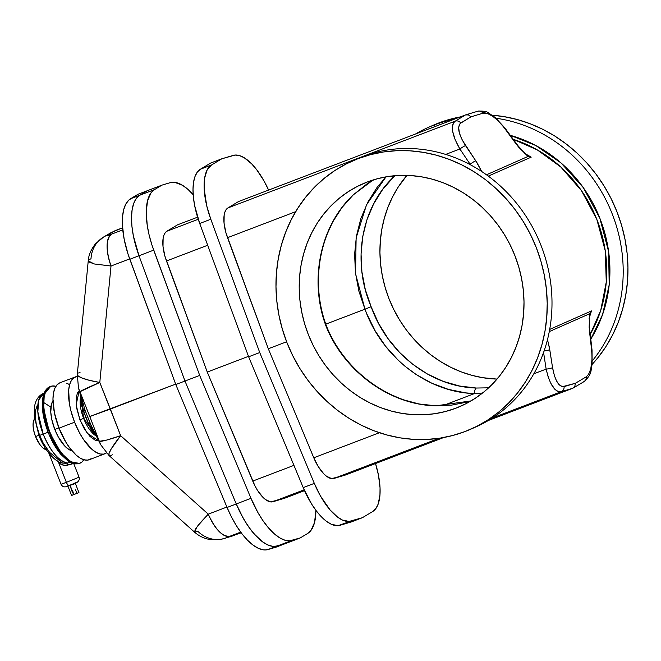 <?xml version="1.0" encoding="UTF-8"?>
<svg xmlns="http://www.w3.org/2000/svg" width="661" height="661" viewBox="0 0 661 661"><rect width="100%" height="100%" fill="white"/><g stroke="black" fill="none" stroke-linecap="round" stroke-linejoin="round"><path stroke-width="0.99" d="M590.24 334.326L600.709 310.447L606.269 282.09L605.261 250.858L596.825 219.369L581.424 190.583L560.768 166.977L537.261 149.882L513.258 139.339A130.019 118.311 -113.9 0 1 590.24 334.326M510.317 135.331L535.774 145.503L560.982 162.895L583.266 187.592L599.824 218.147L608.632 251.709L609.194 284.833L602.576 314.562L590.785 339.143A132.44 120.517 66.1 0 0 510.317 135.331M434.095 125.036A146.585 133.382 66.1 0 1 453.95 119.335A146.585 133.382 -113.9 0 0 434.095 125.036L434.715 126.672L434.095 125.036A146.585 133.382 -113.9 0 0 415.521 134.001A146.585 133.382 66.1 0 1 428.287 127.433A146.585 133.382 66.1 0 1 434.095 125.036L438.854 122.929L434.095 125.036M496.089 118.253A146.585 133.382 66.1 0 1 611.937 213.214A146.585 133.382 66.1 0 1 592.421 360.716A146.585 133.382 -113.9 0 0 611.937 213.214A146.585 133.382 -113.9 0 0 496.089 118.253M592.132 364.409A146.585 133.382 -113.9 0 0 616.523 210.661A146.585 133.382 -113.9 0 0 492.271 115.221L503.93 116.617L517.117 119.501L530.064 123.723L542.656 129.259L554.761 136.042L566.262 144.015L577.053 153.104L587.026 163.209L596.082 174.248L604.146 186.105L611.136 198.664L616.977 211.809L621.613 225.409L625.009 239.34L627.132 253.469L627.95 267.647L627.463 281.743L625.678 295.632L622.604 309.166L618.283 322.229L612.739 334.681L606.038 346.405L598.246 357.295L592.132 364.409M430.675 126.4L438.854 122.929L451.331 118.922L460.221 116.939A146.585 133.382 -113.9 0 0 438.854 122.929A146.585 133.382 -113.9 0 0 433.046 125.326L428.287 127.433M354.709 159.995A146.585 133.382 66.1 0 1 362.889 156.525L358.13 158.632A146.585 133.382 66.1 0 1 534.956 244.306A146.585 133.382 66.1 0 1 470.896 429.138A146.585 133.382 66.1 0 1 465.08 431.534L465.08 431.534A146.585 133.382 66.1 0 1 288.254 345.852A146.585 133.382 66.1 0 1 352.321 161.02A146.585 133.382 66.1 0 1 358.13 158.632L362.889 156.525A146.585 133.382 -113.9 0 0 357.08 158.921L352.321 161.02M367.285 181.998A121.484 110.544 66.1 0 1 514.911 255.65A121.484 110.544 66.1 0 1 455.925 408.168A121.484 110.544 66.1 0 1 309.381 337.16A121.484 110.544 66.1 0 1 362.468 183.981A121.484 110.544 66.1 0 1 367.285 181.998L357.378 186.402L347.983 191.864L339.209 198.308L331.128 205.695L323.824 213.933L317.363 222.955L311.818 232.68L307.225 243L303.639 253.816L301.094 265.036L299.615 276.546L299.21 288.229L299.887 299.987L301.647 311.686L304.457 323.237L308.307 334.507L313.149 345.406L318.933 355.816L325.617 365.64L333.127 374.779L341.39 383.157L350.338 390.692L359.865 397.302L369.896 402.921L380.331 407.507L391.064 411.01L401.995 413.398L413.018 414.645L424.032 414.744L434.921 413.687L445.588 411.489L455.925 408.168L465.84 403.755L475.226 398.302L484.001 391.849L492.081 384.471L499.385 376.225L505.847 367.202L511.399 357.485L515.985 347.165L519.571 336.342L522.116 325.121L523.603 313.62L524.008 301.928L523.322 290.179L521.57 278.471L518.753 266.928L514.911 255.65L510.069 244.76L504.277 234.349L497.593 224.525L490.082 215.379L481.819 207L472.879 199.473L463.344 192.863L453.314 187.237L442.878 182.651L432.145 179.148L421.214 176.76L410.192 175.512L399.186 175.421L388.296 176.479L377.629 178.677L367.285 181.998M406.92 175.363A121.484 110.544 -113.9 0 0 391.229 304.093A121.484 110.544 -113.9 0 0 497.014 379.092L482.72 377.695L471.789 375.316L461.056 371.812L450.62 367.227L440.59 361.6L431.063 354.99L422.115 347.463L413.852 339.085L406.341 329.938L399.657 320.114L393.873 309.703L389.032 298.805L385.181 287.535L382.364 275.992L380.612 264.284L379.935 252.535L380.331 240.844L381.818 229.334L384.363 218.122L387.949 207.298L392.535 196.978L398.087 187.261L406.92 175.363M474.466 393.576A5.024 1.991 92.2 0 1 476.292 388.032C431.294 386.949 387.47 353.065 371.135 306.721L364.963 309.191L355.568 273.811L356.114 237.968L366.549 204.703L385.999 176.851L377.092 187.36L367.789 202.249L360.848 218.617L356.428 236.101L354.61 254.32L355.453 272.853L358.923 291.278L364.963 309.191L325.807 324.138L364.963 309.191C382.075 357.312 427.675 392.452 474.466 393.576L442.556 405.755L474.466 393.576A5.024 1.991 -87.8 0 1 476.292 388.032L488.636 387.817L476.292 388.032L459.577 386.024L443.2 381.347L427.535 374.085L412.918 364.418L399.69 352.561L388.156 338.779L378.563 323.386L371.135 306.721C351.669 261.698 361.022 207.637 393.584 176.991L394.956 175.694L393.584 176.991A5.024 2.057 -134.1 0 1 390.634 176.148A5.024 2.057 45.9 0 0 393.584 176.991L382.587 189.558L373.655 203.869L366.995 219.617L362.765 236.44L361.055 253.964L361.898 271.787L365.285 289.501L371.135 306.721L364.963 309.191L366.681 313.62L375.027 330.624L385.561 346.224L398.054 360.055L404.945 366.211L415.984 374.399L431.79 383.198L448.505 389.412L465.757 392.89L474.466 393.576L482.53 393.039M304.531 490.644L284.635 498.237L304.531 490.644M590.166 314.355L591.479 310.926L549.679 329.418L591.479 310.926L589.645 313.752L589.562 332.02L591.653 350.355C592.785 364.004 590.975 372.829 586.241 376.82L575.367 383.281L574.822 386.371L572.6 388.329L488.421 420.462L572.6 388.329L561.206 391.7L559.107 391.816L556.934 390.965L554.744 389.164L550.646 383.008L548.068 376.572L546.151 369.094L533.815 373.804L546.151 369.094L543.565 352.462L546.151 369.094A5.024 0.859 -8.8 0 0 552.555 367.648L554.455 375.82L556.504 380.835L558.909 384.471L562.371 386.71L575.367 383.281L586.241 376.82L588.488 374.514L590.752 368.978L592.041 359.204L591.868 352.577L589.149 327.286L589.645 313.752L549.266 331.607L589.645 313.752L589.827 315.52M481.778 171.554L475.763 160.846A5.024 0.678 146.1 0 0 470.12 164.225L465.617 162.325L470.12 164.225L459.891 148.998L445.696 154.41L459.891 148.998L455.206 139.876L452.702 131.498L452.694 124.979L453.644 122.706L455.198 121.186L227.921 207.934A28.613 11.857 69.1 0 0 227.524 237.679L268.308 348.768L286.626 341.778L268.308 348.768L313.785 457.784L379.431 432.732L313.785 457.784A28.613 11.857 69.1 0 0 333.929 478.448L345.678 474.937L443.713 437.524L345.678 474.937L331.69 478.614L326.526 476.267L323.783 473.821L318.404 466.815L313.785 457.784L268.308 348.768L225.922 232.73L224.054 223.154L224.162 215.048L224.963 211.9L226.227 209.504L227.921 207.934L238.538 201.547L465.46 114.94L477.845 111.205A5.024 4.536 73.2 0 1 482.943 113.221L470.946 116.832L460.081 123.566L458.635 127.267L459.387 133.018L462.237 140.049L477.044 162.804L481.803 171.604M525.916 154.104L531.213 157.136L488.297 176.115L531.213 157.136L527.404 155.244M589.992 314.917L591.479 310.926L589.761 316.322M547.25 338.762L549.357 347.331L552.555 367.648L549.754 349.628L547.498 339.547M467.087 402.086L470.946 400.954L436.045 405.829L451.76 405.086L467.087 402.086M419.016 403.97L436.045 405.829A5.024 1.818 -88.2 0 1 436.4 405.755A5.024 1.818 91.8 0 0 436.045 405.829C390.345 405.053 344.563 372.036 326.195 326.592L334.383 342.927L344.703 357.998L356.948 371.465L370.829 383.033L386.032 392.444L402.21 399.475L419.016 403.97M323.353 317.908L326.195 326.592C308.761 280.677 320.073 225.748 353.346 194.788L342.018 207.496L332.665 221.997L325.493 237.977L320.676 255.055L318.305 272.869L318.453 290.997L321.106 309.042L323.353 317.908M470.971 400.938L436.376 405.755C390.841 405.003 344.992 371.92 326.608 326.394L326.6 326.394C309.133 280.404 320.445 225.442 353.569 194.64L373.143 179.966L367.615 183.403L353.346 194.788A5.024 1.892 46.3 0 0 353.585 194.631A5.024 1.892 -133.7 0 1 353.346 194.788M465.451 403.954L455.925 408.168M589.141 318.528L589.579 316.512M591.479 310.926L589.645 313.752A5.024 2.735 -168.3 0 1 589.967 315.132C589.686 314.405 588.968 326.658 589.951 331.814L589.529 331.706M592.041 350.14L589.951 331.814M592.041 350.148L592.124 364.475C590.463 370.631 592.628 373.531 584.208 381.504A5.024 4.528 -120.7 0 0 586.241 376.82A5.024 4.528 59.3 0 1 584.241 381.488A5.024 4.528 59.3 0 1 583.572 381.81M573.88 387.553L572.6 388.329L574.822 386.371L575.367 383.281L564.073 386.627C558.859 387.032 555.017 380.703 552.555 367.648A5.024 0.859 171.2 0 1 546.151 369.094C549.778 384.685 554.794 392.221 561.206 391.7L492.528 417.917L561.206 391.7A5.024 4.594 -106.5 0 0 564.073 386.627A5.024 4.594 73.5 0 1 561.206 391.7L572.6 388.329M193.177 194.673A58.234 24.118 -110.9 0 0 170.15 182.692L161.937 185.138L154.509 189.6A58.234 24.118 -110.9 0 0 153.716 250.139L138.984 255.757L184.973 381.033L236.258 503.963A58.234 24.118 69.1 0 0 277.256 546.019L285.469 543.565L276.29 547.068L265.879 549.927L263.524 549.869L258.451 548.374L253.023 545.085L247.429 540.111L241.852 533.634L236.489 525.85L231.507 517.034L227.078 507.466L175.793 384.537L128.069 254.237L124.161 239.224L122.409 225.194L122.525 216.915L123.648 209.826L125.764 204.158L128.788 200.101L138.033 194.26L147.205 190.765L139.785 195.226L154.509 189.6L139.785 195.226L147.205 190.765L161.937 185.138L147.205 190.765L139.785 195.226A58.234 24.118 69.1 0 0 138.984 255.757L153.716 250.139L199.696 375.415L184.973 381.033L199.696 375.415L250.982 498.344L236.258 503.963L250.982 498.344A58.234 24.118 -110.9 0 0 291.988 540.401L277.256 546.019L300.201 537.947L307.621 533.485L311.067 530.296L314.578 522.388L315.892 510.317A58.234 24.118 -110.9 0 1 307.621 533.485L300.201 537.947L285.469 543.565L300.201 537.947L289.782 540.805L284.941 540.227L279.669 537.823L274.141 533.675L268.531 527.924L263.037 520.761L257.84 512.432L250.982 498.344L199.696 375.415L151.972 245.107L149.138 235.052L147.229 225.261L146.246 211.801L147.552 200.704L151.072 192.797L154.509 189.6L161.937 185.138L170.15 182.692L174.702 182.345L182.461 185.262L187.997 189.41L193.599 195.16M177.495 224.847L166.878 231.234L165.184 232.804L163.92 235.2L163.118 238.348L163.011 246.454L164.878 256.03L207.265 372.069L254.915 485.777L257.36 490.115L262.739 497.122L265.491 499.567L270.646 501.914L284.635 498.237L272.886 501.749L304.159 489.809L272.886 501.749A28.613 11.857 69.1 0 1 252.742 481.084L293.938 465.361L252.742 481.084L207.265 372.069L248.478 356.337L207.265 372.069L166.481 260.979L207.694 245.248L166.481 260.979A28.613 11.857 69.1 0 1 166.878 231.234L198.242 219.262L166.878 231.234L177.495 224.847L197.581 217.18L177.495 224.847M351.33 521.926L362.426 517.687L372.697 511.515L375.779 508.656L378.092 504.277L379.943 495.205L380.042 487.785L378.472 475.209L375.531 463.543A52.211 21.623 -110.9 0 1 372.697 511.515L362.426 517.687L351.33 521.926L339.977 525.313L351.33 521.926M211.52 164.977L207.174 169.844L204.662 177.958L204.175 188.707L206.703 205.72L210.809 219.254L259.74 352.561L314.314 483.373L320.461 495.998L330.046 509.895L337.573 517.1L342.439 520.042L349.099 521.438L362.426 517.687L351.074 521.075A52.211 21.623 -110.9 0 1 314.314 483.373L303.217 487.611L311.653 504.087L316.462 511.069L321.461 516.877L326.476 521.331L331.343 524.28L338.002 525.677L351.074 521.075L339.977 525.313A52.211 21.623 69.1 0 1 303.217 487.611L248.643 356.791L303.217 487.611L314.314 483.373L259.74 352.561L248.643 356.791L259.74 352.561L210.809 219.254A52.211 21.623 -110.9 0 1 211.52 164.977L200.423 169.208L197.333 172.075L195.028 176.446L193.566 182.196L193.012 189.112L193.376 196.978L194.64 205.521L199.705 223.484L248.643 356.791L199.705 223.484L210.809 219.254L199.705 223.484A52.211 21.623 69.1 0 1 200.423 169.208L210.685 163.044L200.423 169.208L211.52 164.977L221.782 158.805L210.685 163.044L221.782 158.805L211.52 164.977M268.589 190.079L263.747 180.494L256.65 169.662L251.659 163.845L244.182 157.723L239.456 155.575L235.118 155.054L221.782 158.805L233.143 155.418A52.211 21.623 -110.9 0 1 268.589 190.079M333.929 478.448L439.193 438.268L333.929 478.448M458.486 407.143L458.007 407.242M544.077 351.008A5.024 0.859 -8.8 0 0 549.754 349.628A5.024 0.859 171.2 0 1 544.077 351.008M479.944 111.073L485.901 113.122M526.891 154.93A5.024 2.867 124.7 0 1 527.205 155.095A5.024 2.867 124.7 0 1 527.999 156.442L486.496 174.793L527.999 156.442L518.497 146.99L503.285 126.54L497.411 120.137L492.875 116.435L488.611 114.006L486.075 113.188L482.943 113.221C488.966 112.519 496.196 117.551 504.64 128.325L515.58 143.239L527.999 156.442L531.213 157.136L527.825 155.484M375.704 179.197L372.11 180.577L375.704 179.197M526.04 154.377L524.355 153.203M527.808 155.475L527.205 155.095A5.024 2.867 -55.3 0 1 527.999 156.442L531.213 157.136M477.564 111.296A5.024 4.536 73.2 0 1 477.862 111.197C483.356 110.85 486.917 111.428 488.529 112.932L495.37 117.625L505.037 128.135L504.64 128.325L505.037 128.143L515.977 143.049L515.679 143.371M465.46 114.94L455.198 121.186A5.024 4.586 58.7 0 1 460.775 123.029A5.024 4.586 -121.3 0 0 455.198 121.186C450.348 125.697 451.909 134.968 459.891 148.998A5.024 0.678 -33.9 0 1 465.534 145.618A5.024 0.678 146.1 0 0 459.891 148.998L470.12 164.225A5.024 0.678 -33.9 0 1 475.763 160.846L465.534 145.618C458.437 134.249 456.842 126.722 460.775 123.029L470.946 116.832L468.442 114.915L465.46 114.94L238.538 201.547L227.921 207.934L455.198 121.186L465.46 114.94L468.442 114.915L470.946 116.832L482.943 113.221A5.024 4.536 -106.8 0 0 477.845 111.205M227.524 237.679L295.657 211.677L227.524 237.679M471.194 165.2L471.607 165.581M236.258 503.963L243.116 518.05L248.313 526.387L253.807 533.551L262.202 541.582L267.622 544.871L272.704 546.366L277.256 546.019L285.469 543.565L275.059 546.424L272.704 546.366L267.622 544.871L262.202 541.582L256.608 536.608L251.031 530.13L245.669 522.347L240.687 513.531L236.258 503.963L184.973 381.033L236.258 503.963L227.078 507.466L175.793 384.537L184.973 381.033L138.984 255.757L184.973 381.033L236.258 503.963L227.078 507.466A58.234 24.118 69.1 0 0 268.085 549.522L277.256 546.019A58.234 24.118 -110.9 0 1 236.258 503.963M139.785 195.226L136.34 198.416L133.762 203.299L132.134 209.702L131.514 217.419L131.919 226.194L133.34 235.721L138.984 255.757L133.34 235.721L131.919 226.194L131.514 217.419L132.134 209.702L133.762 203.299L136.34 198.416L139.785 195.226L130.605 198.73A58.234 24.118 69.1 0 0 129.812 259.261L138.984 255.757L184.973 381.033L175.793 384.537L129.812 259.261L138.984 255.757A58.234 24.118 -110.9 0 1 139.785 195.226L130.605 198.73L138.033 194.26L147.205 190.765L139.785 195.226M470.896 429.138L475.656 427.031A146.585 133.382 -113.9 0 0 539.715 242.199A146.585 133.382 -113.9 0 0 362.889 156.525A146.585 133.382 66.1 0 1 540.26 243.521A146.585 133.382 66.1 0 1 473.259 428.055M358.13 158.632L370.606 154.624L383.479 151.972L396.617 150.7L409.903 150.815L423.205 152.319L436.392 155.195L449.348 159.425L461.932 164.953L474.036 171.744L485.538 179.718L496.328 188.806L506.301 198.911L515.357 209.95L523.421 221.799L530.411 234.366L536.253 247.511L540.888 261.112L544.284 275.042L546.407 289.163L547.225 303.349L546.738 317.445L544.953 331.335L541.88 344.868L537.558 357.923L532.014 370.375L525.313 382.108L517.522 392.989L508.706 402.937L498.964 411.844L488.372 419.628L477.044 426.213L465.08 431.534L452.603 435.533L439.739 438.193L426.593 439.466L413.307 439.35L400.012 437.846L386.817 434.963L373.87 430.741L361.278 425.205L349.182 418.421L337.68 410.448L326.889 401.359L316.916 391.246L307.852 380.215L299.788 368.359L292.806 355.8L286.965 342.654L282.321 329.054L278.925 315.123L276.81 300.995L275.984 286.816L276.472 272.712L278.256 258.831L281.33 245.289L285.659 232.234L291.195 219.782L297.896 208.058L305.688 197.168L314.504 187.22L324.254 178.313L334.846 170.53L346.174 163.953L358.13 158.632M96.176 435.194L93.573 433.071L90.582 428.865L86.087 417.43L83.625 418.372A24.093 9.981 69.1 0 1 80.758 396.261L83.625 418.372L79.923 419.851L76.131 404.821L79.229 390.734M79.353 390.643L77.75 392.477L76.263 396.856L76.469 407.424L79.923 419.851L83.625 418.372A24.093 9.981 69.1 0 0 96.242 436.037L83.625 418.372L86.087 417.43L81.559 405.846L80.89 401.847L81.27 397.137M75.519 376.853L59.944 382.793A41.164 17.054 69.1 0 0 59.011 428.163A41.164 17.054 69.1 0 0 89.301 459.709L104.876 453.768A41.164 17.054 -110.9 0 1 74.586 422.214L59.011 428.163L74.586 422.214A41.164 17.054 -110.9 0 1 75.519 376.853A41.164 17.054 -110.9 0 1 77.155 376.44L73.726 377.852L71.297 380.645L69.595 384.768L68.686 390.064L69.355 403.334L70.901 410.795L74.586 422.214L79.617 433.038L83.509 439.458L91.904 449.306L96.085 452.355L100.042 453.983L103.612 454.115L106.677 452.768M106.413 452.959A41.164 17.054 -110.9 0 1 104.876 453.768M234.531 535.36L226.12 537.905A30.621 27.498 73.1 0 1 224.459 538.475L241.224 532.799L225.508 538.054L240.711 532.113L229.821 536.269C222.526 536.881 215.337 529.511 208.256 514.151L120.649 435.69L110.387 409.043L175.644 384.14L89.772 416.48L79.907 391.725L84.988 410.134L90.251 423.577L99.332 441.284L89.772 416.48L99.332 441.284L90.838 425.106L100.687 444.713A37.652 26.787 -27.1 0 1 99.332 441.284A37.652 2.999 -21.1 0 0 120.649 435.69L99.794 382.463L111.015 266.019L129.68 258.897L111.015 266.019L94.457 263.995L88.954 261.996L88.235 260.905L94.292 263.954L111.015 266.019C105.752 249.866 105.892 239.249 111.436 234.184L106.983 235.498L115.121 230.664L122.574 227.814L111.312 232.49L103.727 236.952A30.621 27.432 59.6 0 1 107.479 235.151L115.121 230.664L108.561 234.358M98.737 440.912L87.219 433.203L79.923 419.851L84.484 429.163L89.921 436.367L95.399 440.358L99.034 440.862M276.29 547.068L285.469 543.565L277.256 546.019L268.085 549.522L276.29 547.068M224.393 538.5A30.621 27.498 -106.9 0 0 226.12 537.905L229.821 536.269A30.621 12.683 69.1 0 1 208.256 514.151L197.3 526.371L194.524 532.13C199.283 536.335 204.811 538.855 211.099 539.698L219.237 539.649L224.459 538.475A30.621 27.498 73.1 0 1 197.829 531.328L194.532 532.138L195.35 529.164L200.159 522.859L208.256 514.151L226.905 507.037L208.256 514.151L120.649 435.69L106.239 440.185L99.332 441.284L100.687 444.713L109.073 455.594L109.032 453.471L111.089 449.174L120.649 435.69A37.652 5.081 131.9 0 0 109.073 455.594L108.825 455.14M110.28 455.718L109.082 455.594L194.524 532.13M112.37 454.793L111.222 455.379M95.622 434.831L88.277 423.445A3.016 0.967 160.4 0 1 90.251 423.577A3.016 0.967 -19.6 0 0 88.277 423.445L83.592 411.497A3.016 0.851 156.9 0 0 84.988 410.134L92.267 428.287M81.146 397.658L83.592 411.497A3.016 0.851 -23.1 0 0 84.988 410.134L79.907 391.725A37.652 27.795 164.6 0 1 78.477 388.007L89.772 416.48L90.549 416.281L110.387 409.043L99.794 382.463A37.652 1.529 158.3 0 0 79.907 391.725L99.794 382.463L89.243 380.29L81.584 377.861L77.99 375.779L77.287 374.481L77.99 373.316M88.929 259.806L91.003 258.74A30.621 27.432 59.6 0 1 103.727 236.952L95.638 243.612C91.078 249.313 88.607 255.047 88.243 260.806L77.296 374.374A37.652 6.379 5.5 0 0 99.794 382.463L111.015 266.019A30.621 12.683 69.1 0 1 111.436 234.184L122.756 229.863L111.436 234.184C107.603 235.613 106.281 235.936 107.479 235.151A30.621 27.432 -120.4 0 0 103.612 237.018M78.857 372.796L80.055 372.325M77.287 374.481L77.469 373.878M78.262 387.148L83.179 405.019M68.736 384.206L66.72 383.215M59.606 382.934L56.846 385.016L54.772 388.494L53.458 393.229L52.963 399.037L54.45 412.968L59.011 428.163L65.943 442.3L69.983 448.282L76.321 455.255L80.502 458.304L84.459 459.924L88.037 460.064L91.094 458.709M72.503 490.991L71.752 490.784L71.983 490.156L72.603 490.462L73.759 494.692L71.752 490.784L70.025 485.149L71.983 490.156L72.603 490.462L72.346 491.09M73.454 463.568L65.117 465.369L61.58 464.6L58.631 462.584L66.373 482.34A4.016 1.661 69.1 0 0 69.322 485.422A4.016 1.661 -110.9 0 1 66.373 482.34L61.035 484.249L66.373 482.34L58.631 462.584L56.879 460.395M75.346 489.768L77.081 493.238M78.808 492.61L71.586 495.469L78.94 492.585L75.189 483.009M34.554 418.917A16.946 7.023 69.1 0 0 35.537 436.557L38.85 435.293L35.537 436.557A16.946 7.023 69.1 0 0 45.683 449.546L46.047 448.72M62.431 463.055L62.431 463.055C56.243 462.51 45.212 451.876 38.974 435.616L43.18 434.112A37.231 15.418 69.1 0 0 67.554 463.055C58.697 461.097 50.575 451.446 43.18 434.112L38.974 435.616L39.586 435.31L43.172 443.027L49.649 452.421L62.539 463.08L65.96 463.287L70.496 462.378M62.564 463.08L67.554 463.055A2.008 0.678 -102.6 0 0 67.463 465.162C64.324 465.865 61.382 465.005 58.631 462.584L57.119 460.758M43.18 434.112L37.834 411.795L38.768 399.897L44.023 393.088A37.231 15.418 69.1 0 0 43.18 434.112L48.129 432.22L43.18 434.112M50.905 407.135L43.709 402.532M50.41 386.503A41.106 17.029 69.1 0 0 50.186 386.586C46.914 387.751 44.568 390.948 43.155 396.162C41.131 406.193 42.8 418.223 48.146 432.277C51.616 441.019 55.83 448.365 60.795 454.314L67.976 460.998C71.95 462.733 71.743 464.832 79.502 463.386L70.43 461.808L61.192 453.231L49.261 431.881L48.154 432.277L49.261 431.881A41.106 17.029 69.1 0 0 79.502 463.386A41.106 17.029 69.1 0 0 79.725 463.295M84.162 459.428L81.741 462.221L78.684 463.568L75.114 463.427L69.099 460.461L62.754 454.421L58.614 448.935L54.723 442.523L49.699 431.707L49.261 431.881L49.699 431.707L46.022 420.305L44.477 412.861L43.725 405.871L44.163 396.831L45.469 392.105L48.84 387.412L51.897 386.065L55.896 386.305A41.106 17.029 -110.9 0 0 50.633 386.412A41.106 17.029 -110.9 0 0 49.699 431.707A41.106 17.029 -110.9 0 0 79.948 463.221A41.106 17.029 -110.9 0 0 83.939 459.792M53.343 400.459L51.442 404.284L50.773 412.059L51.732 419.248L54.797 429.46A27.671 11.46 69.1 0 0 72.024 450.835L69.248 449.72L65.009 446.307L58.176 436.731L54.797 429.46L58.903 427.89L54.797 429.46A27.671 11.46 69.1 0 1 52.971 400.921M50.186 386.586A41.106 17.029 69.1 0 0 49.261 431.881L43.353 407.242L44.386 394.105L50.633 386.412M43.568 396.633L42.568 404.54L42.891 410.869L44.808 421.346L46.989 428.592M49.782 435.731L54.896 445.621L58.738 451.306L62.737 456.007L68.727 460.824M37.223 405.416L35.595 410.192L35.281 416.703L36.305 424.387L39.586 435.31M34.653 418.801L33.257 422.181L33.075 425.907L33.661 430.303L35.537 436.557L40.304 445.167L43.048 448.034L46.353 449.703M48.84 453.132L61.035 484.249C62.572 487.297 65.34 487.694 69.331 485.422C76.998 483.654 80.237 480.911 79.056 477.184L66.373 482.34L79.056 477.184L73.586 463.221M68.901 485.579L66.422 486.479M66.364 486.446L68.694 485.455M74.115 483.331L76.593 482.431M76.651 482.464L69.364 485.405M77.932 492.924L78.552 492.701M71.586 495.469L67.827 485.901M72.727 494.957L73.611 494.593M46.171 449.505A2.008 1.917 4.9 0 0 45.683 449.546A2.008 1.917 -175.1 0 1 46.171 449.505M46.295 449.695L45.683 449.546M73.429 463.592L67.463 465.162A2.008 0.678 77.4 0 1 67.554 463.055M590.207 314.223L589.967 315.132M584.208 381.504L573.244 388.015M515.977 143.049C516.464 143.652 519.629 148.394 525.991 154.162L527.205 155.095M77.296 374.374L78.477 388.007M38.974 435.616L34.256 416.223L34.479 406.945C35.57 399.938 38.751 395.319 44.023 393.088L44.171 393.031M79.502 463.386L79.948 463.221"/></g></svg>
